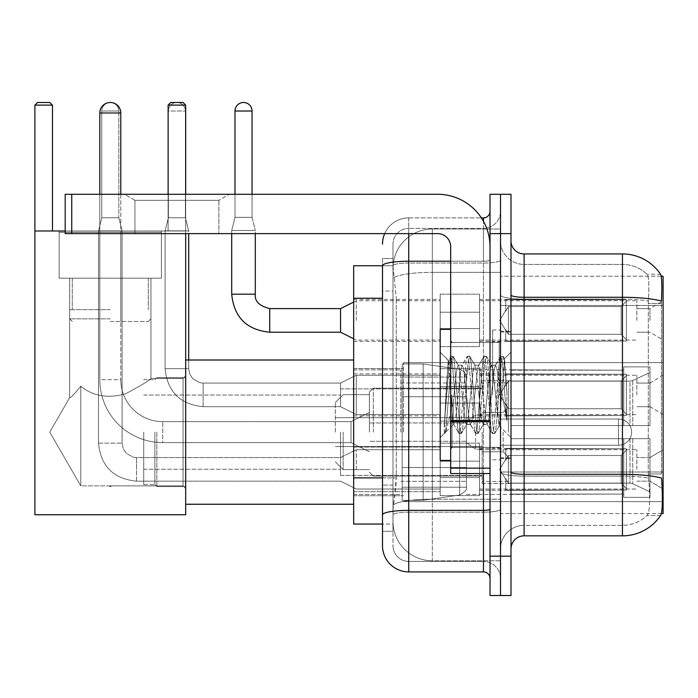 <?xml version="1.0" encoding="UTF-8"?>
<svg xmlns="http://www.w3.org/2000/svg" width="698" height="698" viewBox="0 0 698 698"><rect width="100%" height="100%" fill="white"/><g stroke="black" fill="none" stroke-linecap="round" stroke-linejoin="round"><path stroke-width="0.52" stroke-dasharray="3.49 2.62" d="M663.1 432.132L663.1 362.637L663.1 432.132M403.479 432.132L403.479 362.637L403.479 432.132M663.1 320.417L663.1 300.751L663.1 320.417M649.986 320.417L649.986 308.612L649.986 320.417M663.1 394.894L663.1 375.227L663.1 394.894M649.986 394.894L649.986 383.089L649.986 394.894M663.1 469.37L663.1 449.704L663.1 469.37M649.986 469.37L649.986 457.565L649.986 469.37M440.194 320.417L440.194 294.19L440.194 320.417M353.659 320.417L353.659 299.433L353.659 320.417M450.681 460.453L440.194 460.453L440.194 329.334L440.194 437.637L440.194 329.334L450.681 329.334L450.681 460.453L450.681 329.334M353.659 394.894L353.659 373.91L353.659 394.894M440.194 469.37L440.194 443.143L440.194 469.37M353.659 469.37L353.659 447.052L353.659 469.37M479.535 320.417L479.535 294.19L479.535 320.417M479.535 394.894L479.535 368.666L479.535 394.894M479.535 469.37L479.535 443.143L479.535 469.37M636.873 320.417L636.873 300.751L636.873 320.417M636.873 394.894L636.873 375.227L636.873 394.894M636.873 469.37L636.873 449.704L636.873 469.37M382.504 477.877L396.272 477.877L396.019 484.709L393.149 508.31L396.272 477.877L396.272 298.247L396.272 477.877L353.659 477.877L353.659 524.05L393.079 524.05L392.991 521.423A39.332 39.332 0 0 0 432.324 560.764L500.51 560.764L500.51 499.201L500.51 560.764L432.324 560.764L432.324 499.201L432.324 560.764A39.332 39.332 0 0 1 392.991 521.423L392.991 513.423L393.079 524.05L382.504 524.05L382.504 291.031L382.504 531.257L392.991 531.257L392.991 485.093L392.991 531.257L382.504 531.257M393.149 508.31L392.991 513.423L393.149 508.31M661.242 276.225L500.51 276.225L663.1 276.225L663.1 513.554L500.51 513.554L500.51 276.225L500.51 513.554L661.399 513.554M353.659 432.132L353.659 360.011L353.659 432.132M500.51 229.023L500.51 499.201L500.51 229.023L432.324 229.023L500.51 229.023M393.044 266.278L396.272 298.247L393.044 266.278A39.332 39.332 0 0 1 432.324 229.023A39.332 39.332 0 0 0 393.044 266.278A39.332 39.332 0 0 1 432.324 229.023L432.324 272.368L500.51 272.368L432.324 272.368L432.324 229.023M382.504 519.46L382.504 258.53L392.991 258.53L382.504 258.53L382.504 291.031L392.991 291.031L392.991 485.093L392.991 258.53L392.991 291.031L382.504 291.031L382.504 265.737L393.079 265.737L353.659 265.737L353.659 477.877M510.997 394.894L510.997 331.297L510.997 394.894M500.51 394.894L500.51 329.988L500.51 394.894M492.64 394.894L492.64 329.988L492.64 394.894M524.111 253.941L622.45 253.941L622.45 474.291A45.894 7.966 180 0 1 661.564 478.095L661.905 483.4C662.76 500.832 662.393 511.407 660.823 515.133A45.894 45.894 0 0 1 622.45 535.846L524.111 535.846L524.111 253.941A13.114 13.114 0 0 1 510.997 240.827L510.997 295.001L510.997 240.827M660.561 515.525L646.941 515.525L660.561 515.525M648.974 483.4C650.257 500.859 649.707 511.433 647.343 515.133A35.406 35.406 0 0 1 622.45 525.358L524.111 525.358L524.111 483.4L524.111 525.358L622.45 525.358A35.406 35.406 0 0 0 647.343 515.133C649.707 511.46 650.257 500.885 648.974 483.4L648.241 473.977L648.329 301.056C649.271 285.944 648.896 277.089 647.186 274.497L647.186 274.497A35.406 35.406 0 0 0 622.45 264.429A35.406 35.406 0 0 1 647.186 274.497C648.887 277.054 649.271 285.91 648.329 301.056L648.241 473.977L648.974 483.4M500.51 483.4L500.51 295.001L500.51 483.4M510.997 548.96L510.997 295.001L510.997 548.96A13.114 13.114 0 0 1 524.111 535.846M500.51 240.827L500.51 295.001L500.51 240.827A23.601 23.601 0 0 0 524.111 264.429A23.601 23.601 0 0 1 500.51 240.827A23.601 23.601 0 0 0 524.111 264.429L524.111 476.115A23.601 4.101 0 0 1 500.51 472.014A23.601 4.101 0 0 0 524.111 476.115L524.111 264.429L622.45 264.429L524.111 264.429M500.51 233.612L500.51 194.28L510.997 194.28L510.997 233.612L500.51 233.612L500.51 194.28L490.022 194.28L490.022 233.612L500.51 233.612L500.51 556.175L500.51 233.612M490.022 233.612L490.022 595.507L500.51 595.507L500.51 556.175L500.51 595.507L510.997 595.507L510.997 233.612M660.718 274.497A45.894 45.894 0 0 0 660.561 274.262L646.941 274.262L660.561 274.262A45.894 45.894 0 0 1 660.718 274.497C661.844 277.062 662.097 285.918 661.468 301.056L661.416 303.517L661.468 301.056A45.894 7.966 180 0 0 622.45 297.278L524.111 297.278A13.114 2.277 0 0 1 510.997 295.001M661.416 473.977L661.416 303.517L661.416 473.977L648.241 473.977L661.416 473.977M500.51 548.96A23.601 23.601 0 0 1 524.111 525.358A23.601 23.601 0 0 0 500.51 548.96A23.601 23.601 0 0 1 524.111 525.358M382.504 545.679A26.227 26.227 0 0 0 408.723 571.906L408.723 561.419A15.731 15.731 0 0 1 392.991 545.679L392.991 265.772L392.991 545.679A15.731 15.731 0 0 0 408.723 561.419L483.461 561.419L483.461 519.46L483.461 571.906A6.552 6.552 0 0 1 490.022 578.459L490.022 211.32L490.022 578.459M500.51 519.46L500.51 260.084L500.51 519.46M490.022 394.894L490.022 342.448L490.022 394.894M500.51 211.32L500.51 260.084L500.51 211.32A17.049 17.049 0 0 1 483.461 228.368A17.049 17.049 0 0 0 500.51 211.32A17.049 17.049 0 0 1 483.461 228.368L483.461 561.419L408.723 561.419L408.723 512.175L483.461 512.175A17.049 2.958 0 0 0 500.51 509.208A17.049 2.958 0 0 1 483.461 512.175L483.461 228.368L408.723 228.368L483.461 228.368M384.694 233.612A26.227 26.227 0 0 1 408.723 217.881L483.461 217.881A6.552 6.552 0 0 0 490.022 211.32A6.552 6.552 0 0 1 483.461 217.881L483.461 519.46L483.461 512.175L408.723 512.175L408.723 228.368L408.723 263.041L483.461 263.041A17.049 2.958 0 0 0 500.51 260.084A17.049 2.958 0 0 1 483.461 263.041L408.723 263.041L408.723 519.46L408.723 510.351L483.461 510.351A6.552 1.134 0 0 0 490.022 509.208M408.723 571.906L483.461 571.906M382.504 514.906A26.227 4.554 180 0 1 408.723 510.351L408.723 217.881A26.227 26.227 0 0 0 382.504 244.099A26.227 26.227 0 0 1 408.723 217.881L481.376 217.881M392.991 244.099L392.991 265.772L392.991 244.099A15.731 15.731 0 0 1 408.723 228.368A15.731 15.731 0 0 0 392.991 244.099A15.731 15.731 0 0 1 408.723 228.368M500.51 578.459A17.049 17.049 0 0 0 483.461 561.419A17.049 17.049 0 0 1 500.51 578.459A17.049 17.049 0 0 0 483.461 561.419M451.083 394.894L448.203 360.482L445.804 394.894L444.294 433.31L445.848 431.687L453.307 402.414L453.307 424.524L453.307 402.414L453.962 394.894L453.307 402.414L445.848 431.687L444.294 433.537L444.294 424.942L446.676 394.894L449.451 361.424L450.498 356.538L449.451 361.424L444.294 424.942L448.203 360.482L450.838 356.242L448.203 360.482L440.194 352.15L448.448 360.395L451.083 394.894C451.807 410.206 452.548 419.803 453.307 423.686L453.307 424.524L453.962 424.524L453.307 423.686L453.307 424.524L445.01 432.821L453.307 424.524L453.962 424.524L453.307 423.686C452.548 419.803 451.807 410.206 451.083 394.894M466.447 394.894L463.673 369.233L462.285 365.255L461.849 365.63L460.898 369.233L455.349 420.554L453.962 424.524L455.349 420.554L460.898 369.233L461.849 365.63L467.154 356.538L466.107 361.424L460.558 428.363L459.162 433.537L457.775 428.363L452.225 361.424L450.838 356.242L452.923 356.242L451.536 361.424L445.987 428.363L444.591 433.537L445.848 431.687L444.931 433.249L445.987 428.363L451.536 361.424L453.264 356.538L450.838 356.242L452.225 361.424L457.775 428.363L458.83 433.249L461.247 433.537L459.86 428.363L454.311 361.424L453.264 356.538L458.569 365.63L458.124 365.255L456.736 369.233L453.962 394.894L456.736 369.233L458.124 365.255L462.285 365.255L467.154 356.538L466.107 361.424L460.558 428.363L459.162 433.537L461.247 433.537L459.86 428.363L454.311 361.424L453.264 356.538L458.124 365.255L462.285 365.255L463.673 369.233L469.231 420.554L470.173 424.148L469.231 420.554L466.447 394.894M462.285 394.894L459.511 369.233L458.569 365.63L459.511 369.233L465.06 420.554L466.447 424.524L465.06 420.554L462.285 394.894M483.103 394.894L480.329 369.233L478.941 365.255L478.505 365.63L477.554 369.233L472.005 420.554L470.618 424.524L470.173 424.148L475.478 433.249L474.431 428.363L468.882 361.424L467.154 356.538L469.571 356.242L468.184 361.424L462.634 428.363L461.247 433.537L466.892 424.148L470.618 424.524L475.478 433.249L474.431 428.363L468.882 361.424L467.494 356.242L469.571 356.242L468.184 361.424L462.634 428.363L461.587 433.249L466.447 424.524L470.618 424.524L472.005 420.554L477.554 369.233L478.505 365.63L483.801 356.538L482.754 361.424L477.205 428.363L475.478 433.249L477.903 433.537L476.516 428.363L470.958 361.424L469.571 356.242L475.216 365.63L474.78 365.255L473.392 369.233L467.843 420.554L466.892 424.148L467.843 420.554L473.392 369.233L474.78 365.255L478.941 365.255L483.801 356.538L482.754 361.424L477.205 428.363L475.818 433.537L477.903 433.537L476.516 428.363L470.958 361.424L469.911 356.538L474.78 365.255L478.941 365.255L480.329 369.233L485.878 420.554L486.829 424.148L485.878 420.554L483.103 394.894M478.941 394.894L476.167 369.233L475.216 365.63L476.167 369.233L481.716 420.554L483.103 424.524L481.716 420.554L478.941 394.894M497.883 375.856L497.883 417.282L492.814 369.233L491.427 365.255L490.04 369.233L484.491 420.554L483.103 424.524L487.265 424.524L492.134 433.249L491.087 428.363L485.529 361.424L483.801 356.538L486.227 356.242L484.84 361.424L479.29 428.363L477.903 433.537L483.54 424.148L487.265 424.524L492.134 433.249L491.087 428.363L485.529 361.424L484.142 356.242L486.227 356.242L484.84 361.424L479.29 428.363L478.243 433.249L483.54 424.148L484.491 420.554L490.04 369.233L491.427 365.255L495.597 365.255L494.201 369.233L488.652 420.554L487.265 424.524L488.652 420.554L494.201 369.233L495.152 365.63L500.457 356.538L499.41 361.424L493.861 428.363L492.134 433.249L494.55 433.537L493.163 428.363L487.614 361.424L486.227 356.242L491.872 365.63L495.597 365.255L500.457 356.538L499.41 361.424L493.861 428.363L492.474 433.537L494.55 433.537L493.163 428.363L487.614 361.424L486.567 356.538L491.872 365.63L492.814 369.233L499.07 425.701L504.575 358.877L506.905 392.669L506.905 420.501L502.307 394.894L497.883 375.856L496.985 369.233L495.597 365.255L496.985 369.233L497.883 375.856L497.883 417.282L499.34 425.606L504.349 358.798L506.905 392.669L504.27 361.424L502.883 356.242L501.487 361.424L495.938 428.363L494.55 433.537L495.938 428.363L501.487 361.424L502.883 356.242L504.27 361.424L506.905 392.669L506.905 420.501L502.185 361.424L500.457 356.538L502.883 356.242L500.798 356.242L502.185 361.424L506.905 420.501L502.307 394.894L497.883 375.856M134.941 200.335L124.453 194.28L229.354 194.28L124.453 194.28L229.354 194.28L124.453 194.28L134.941 200.335L134.941 233.612L218.867 233.612L134.941 233.612L218.867 233.612L134.941 233.612L134.941 200.335L218.867 200.335L229.354 194.28L218.867 200.335L134.941 200.335L218.867 200.335L218.867 233.612L218.867 200.335L134.941 200.335M450.681 473.567L490.022 473.567L450.681 473.567L450.681 468.149L450.681 473.567L490.022 473.567L490.022 246.726A52.446 52.446 0 0 0 437.576 194.28L65.193 194.28L71.746 194.28L65.193 194.28L65.193 233.612L65.193 194.28L65.193 233.612L437.576 233.612A13.114 13.114 0 0 1 450.681 246.726L450.681 473.567M450.681 421.679L490.022 421.679L450.681 421.679L490.022 421.679L490.022 246.726A52.446 52.446 0 0 0 437.576 194.28L71.746 194.28L71.746 233.612L437.576 233.612A13.114 13.114 0 0 1 450.681 246.726L450.681 420.545L490.022 420.545L490.022 473.567L490.022 246.726A52.446 52.446 0 0 0 437.576 194.28L71.746 194.28L71.746 233.612L65.193 233.612L437.576 233.612A13.114 13.114 0 0 1 450.681 246.726L450.681 420.545L490.022 420.545L490.022 246.726M450.681 394.894L450.681 448.648L450.681 394.894M156.841 432.132L156.841 486.55L156.841 432.132M185.685 432.132L185.685 360.011L185.685 432.132M154.877 432.132L154.877 484.578L154.877 432.132M143.727 432.132L143.727 484.578L143.727 432.132M340.545 432.132L340.545 475.399L340.545 432.132M482.152 432.132L482.152 483.531L482.152 432.132M510.997 425.571L510.997 432.132L510.997 425.571L629.98 425.571L510.997 425.571L623.768 425.571L623.768 366.895L623.768 425.571L649.986 425.571L649.986 366.895L649.986 425.571L510.997 425.571L510.997 438.684L623.768 438.684L623.768 494.071L623.768 438.684L510.997 438.684L510.997 425.571L510.997 438.684L510.997 425.571L649.986 425.571L649.986 372.435L649.986 425.571L510.997 425.571L623.768 425.571L623.768 366.895L623.768 370.193L510.997 369.844L623.768 370.193L623.768 425.571L623.768 366.895L649.986 366.895L623.768 366.895L623.768 425.571L649.986 425.571L649.986 366.895L649.986 425.571L510.997 425.571L510.997 438.684L649.986 438.684L649.986 497.36L649.986 438.684L623.768 438.684L623.768 497.36L649.986 497.36L623.768 497.36L623.768 438.684L649.986 438.684L649.986 497.36L649.986 491.828L632.746 483.731L629.98 483.112L632.746 483.731L649.986 491.828L649.986 438.684L510.997 438.684L623.768 438.684L623.768 494.071L510.997 494.071L623.768 494.071L623.768 497.36L623.768 438.684L510.997 438.684L510.997 425.571L510.997 438.684L510.997 425.571L649.986 425.571L649.986 372.435L632.746 380.532L649.986 372.435L649.986 425.571L510.997 425.571L623.768 425.571L623.768 366.895L623.768 370.193L510.997 370.193L510.997 381.152L629.98 381.152L510.997 381.152L510.997 369.844L623.768 370.193L623.768 425.571L623.768 366.895L649.986 366.895L623.768 366.895L623.768 425.571L649.986 425.571L649.986 366.895L649.986 425.571L510.997 425.571L510.997 438.684L649.986 438.684L649.986 497.36L649.986 438.684L623.768 438.684L623.768 497.36L649.986 497.36L623.768 497.36L623.768 438.684L649.986 438.684L649.986 497.36L649.986 491.828L632.746 483.731L629.98 483.112L510.997 483.112L629.98 483.112L632.746 483.731L649.986 491.828L649.986 438.684L510.997 438.684L623.768 438.684L623.768 494.071L510.997 494.071L510.997 483.112L510.997 494.411L623.768 494.071L623.768 497.36L623.768 438.684L510.997 438.684L510.997 425.571L510.997 438.684L510.997 425.571L649.986 425.571L649.986 372.435L632.746 380.532L629.98 381.152L632.746 380.532L649.986 372.435L649.986 425.571L510.997 425.571L623.768 425.571L623.768 366.895L623.768 370.193L510.997 370.193L510.997 381.152L629.98 381.152L510.997 381.152L510.997 369.844L623.768 370.193L623.768 425.571L623.768 366.895L649.986 366.895L623.768 366.895L623.768 425.571L649.986 425.571L649.986 366.895L649.986 425.571L510.997 425.571L510.997 438.684L649.986 438.684L649.986 497.36L649.986 438.684L623.768 438.684L623.768 497.36L649.986 497.36L623.768 497.36L623.768 438.684L649.986 438.684L649.986 497.36L649.986 491.828L632.746 483.731L629.98 483.112L510.997 483.112L629.98 483.112L632.746 483.731L649.986 491.828L649.986 438.684L510.997 438.684L623.768 438.684L623.768 494.071L510.997 494.071L510.997 483.112L510.997 494.411L623.768 494.071L623.768 438.684L510.997 438.684L510.997 425.571M466.421 432.132L466.421 369.844L466.421 432.132M400.861 432.132L400.861 369.844L400.861 432.132M373.325 432.132L373.325 388.201L373.325 432.132M369.39 432.132L369.39 392.136L369.39 432.132M508.38 432.132L508.38 382.827L508.38 432.132M343.163 432.132L343.163 469.632L343.163 432.132M335.302 432.132L335.302 402.493L335.302 432.132M503.136 432.132L503.136 451.798L503.136 432.132M99.805 194.28L99.805 379.686L99.805 112.98L99.805 379.686L120.78 379.686A41.959 41.959 0 0 0 162.739 421.644A41.959 41.959 0 0 1 120.78 379.686A41.959 41.959 0 0 0 162.739 421.644L351.033 421.644L369.39 412.466L351.033 421.644L162.739 421.644L351.033 421.644L369.39 412.466L351.033 421.644L351.033 432.132L351.033 421.644L162.739 421.644A41.959 41.959 0 0 1 120.78 379.686L99.805 379.686A62.942 62.942 0 0 0 162.739 442.619A62.942 62.942 0 0 1 99.805 379.686A62.942 62.942 0 0 0 162.739 442.619L351.033 442.619L369.39 451.798L351.033 442.619L162.739 442.619L351.033 442.619L369.39 451.798L351.033 442.619L351.033 421.644L351.033 442.619L351.033 421.644L351.033 442.619L351.033 421.644L351.033 442.619L351.033 432.132L351.033 442.619L162.739 442.619L162.739 421.644L162.739 442.619A62.942 62.942 0 0 1 99.805 379.686L99.805 112.98A10.487 10.487 0 0 1 110.293 102.493A8.524 8.524 0 0 1 118.817 111.017L118.817 217.75L101.768 217.75L118.817 217.75L101.768 217.75L118.817 217.75L101.768 217.75L118.817 217.75L101.768 217.75L118.817 217.75L101.768 217.75L118.817 217.75L101.768 217.75L118.817 217.75L101.768 217.75L118.817 217.75L122.098 230.864L98.497 230.864L122.098 230.864L98.497 230.864L122.098 230.864L98.497 230.864L122.098 230.864L98.497 230.864L122.098 230.864L98.497 230.864L122.098 230.864L98.497 230.864L122.098 230.864L98.497 230.864L122.098 230.864L122.098 443.143L122.098 230.864L122.098 443.143L122.098 230.864L122.098 443.143L122.098 230.864L122.098 443.143L122.098 230.864L118.817 217.75L122.098 230.864L118.817 217.75L122.098 230.864L118.817 217.75L122.098 230.864L118.817 217.75L118.817 111.017L118.817 217.75L118.817 111.017L118.817 217.75L118.817 111.017L118.817 217.75L118.817 111.017L101.768 111.017L101.768 217.75L110.293 217.75L101.768 217.75L98.497 230.864L110.293 230.864L98.497 230.864L98.497 443.143L98.497 230.864L98.497 443.143L98.497 230.864L98.497 443.143L98.497 230.864L98.497 443.143L98.497 230.864L101.768 217.75L98.497 230.864L101.768 217.75L98.497 230.864L101.768 217.75L98.497 230.864L101.768 217.75L101.768 111.017L101.768 217.75L101.768 111.017L101.768 217.75L101.768 111.017L101.768 217.75L101.768 111.017L118.817 111.017A8.524 8.524 0 0 0 110.293 102.493A8.524 8.524 0 0 0 101.768 111.017A8.524 8.524 0 0 1 110.293 102.493A8.524 8.524 0 0 1 118.817 111.017A8.524 8.524 0 0 0 110.293 102.493A8.524 8.524 0 0 0 101.768 111.017A8.524 8.524 0 0 1 110.293 102.493A8.524 8.524 0 0 1 118.817 111.017A8.524 8.524 0 0 0 110.293 102.493A8.524 8.524 0 0 0 101.768 111.017A8.524 8.524 0 0 1 110.293 102.493A8.524 8.524 0 0 1 118.817 111.017A8.524 8.524 0 0 0 110.293 102.493A8.524 8.524 0 0 0 101.768 111.017A8.524 8.524 0 0 1 110.293 102.493A10.487 10.487 0 0 1 120.78 112.98A10.487 10.487 0 0 0 110.293 102.493A10.487 10.487 0 0 0 99.805 112.98A10.487 10.487 0 0 1 110.293 102.493A10.487 10.487 0 0 1 120.78 112.98L99.805 112.98L120.78 112.98L99.805 112.98L120.78 112.98L120.78 379.686L120.78 194.28M475.6 432.132L475.6 449.18L475.6 432.132M631.629 432.132A13.114 13.114 0 0 1 618.515 445.245L618.515 419.018L618.515 445.245L618.515 419.018L618.515 445.245L618.515 419.018L618.515 445.245L618.515 419.018L618.515 445.245L500.51 445.245L500.51 432.132L500.51 451.798L500.51 412.466L500.51 451.798L500.51 412.466L500.51 451.798L500.51 412.466L500.51 445.245L618.515 445.245A13.114 13.114 0 0 0 631.629 432.132A13.114 13.114 0 0 0 618.515 419.018L500.51 419.018L500.51 451.798L500.51 412.466L500.51 432.132L500.51 419.018L618.515 419.018A13.114 13.114 0 0 1 631.629 432.132A13.114 13.114 0 0 1 618.515 445.245A13.114 13.114 0 0 0 631.629 432.132A13.114 13.114 0 0 0 618.515 419.018A13.114 13.114 0 0 1 631.629 432.132M402.17 396.726L402.17 500.318L402.17 467.529L466.421 467.529L466.421 487.204L466.421 377.06L466.421 396.734L402.17 396.726L402.17 487.204L402.17 467.529L466.421 467.529L466.421 487.204L466.421 377.06L466.421 396.734L402.17 396.726L402.17 500.318L402.17 467.529L466.421 467.529L466.421 487.204L466.421 377.06L466.421 396.734L402.17 396.726L402.17 487.204L402.17 467.529L423.145 467.529L423.145 363.946L423.145 396.726L402.17 396.726L402.17 363.946L402.17 500.318L402.17 467.529L466.421 467.529L466.421 487.204L466.421 377.06L466.421 396.734L402.17 396.726L402.17 487.204L402.17 467.529L466.421 467.529L466.421 487.213L402.17 487.204L402.17 467.529L466.421 467.529L466.421 487.213L402.17 487.204L402.17 363.946L402.17 500.318L402.17 467.529L423.145 467.529L423.145 363.946L423.145 396.726L402.17 396.726L466.421 396.726L423.145 396.726L423.145 363.946L423.145 396.726L459.685 396.726L459.685 369.259L459.685 494.995L459.685 467.529L466.421 467.529L466.421 487.213L402.17 487.204L466.421 487.204C467.59 489.089 465.339 491.68 459.685 494.995L459.685 467.529L466.421 467.529L466.421 487.213C467.59 489.089 465.339 491.68 459.685 494.995L459.685 467.529L423.145 467.529L423.145 500.318L423.145 363.946L423.145 500.318L423.145 467.529L459.685 467.529L459.685 494.995L423.145 500.318L402.17 500.318L423.145 500.318L459.685 494.995C465.339 491.68 467.59 489.089 466.421 487.213C467.59 489.089 465.339 491.68 459.685 494.995L423.145 500.318L402.17 500.318L423.145 500.318L459.685 494.995L459.685 369.259L459.685 494.995L459.685 369.259L464.502 371.903L466.421 377.051L402.17 377.06L466.421 377.06L402.17 377.06L466.421 377.06L466.421 396.726L402.17 396.726M161.43 278.197L161.43 230.994L59.156 230.994L161.43 230.994L59.156 230.994L161.43 230.994L59.156 230.994L161.43 230.994L59.156 230.994L161.43 230.994L161.43 278.197L59.156 278.197L59.156 230.994L59.156 278.197L161.43 278.197L59.156 278.197L161.43 278.197L59.156 278.197L161.43 278.197L59.156 278.197L161.43 278.197L161.43 230.994L161.43 278.197L59.156 278.197L59.156 230.994L59.156 278.197L161.43 278.197L59.156 278.197L161.43 278.197L59.156 278.197L161.43 278.197L59.156 278.197L161.43 278.197L161.43 232.303L59.156 232.303L161.43 232.303L59.156 232.303L161.43 232.303L59.156 232.303L161.43 232.303L59.156 232.303L161.43 232.303L161.43 278.197M183.068 485.887L185.685 488.513L185.685 375.751L185.685 488.513L185.685 375.751L185.685 488.513L185.685 375.751L185.685 488.513L185.685 375.751L185.685 488.513L183.068 485.887L183.068 378.368L185.685 375.751L183.068 378.368L183.068 485.887L183.068 378.368L183.068 485.887L185.685 488.513L183.068 485.887L183.068 378.368L185.685 375.751L183.068 378.368L183.068 485.887L183.068 378.368L183.068 485.887L108.923 485.887L183.068 485.887M69.643 278.197L69.643 397.677C70.446 398.165 74.163 394.344 80.793 386.212C74.18 394.326 70.463 398.148 69.643 397.677C70.446 398.165 74.163 394.344 80.793 386.212C92.956 396.194 107.876 398.715 125.544 393.785C141.197 385.479 149.669 380.34 150.942 378.368L183.068 378.368L150.942 378.368C149.66 380.34 141.214 385.471 125.596 393.759C107.954 398.741 93.017 396.228 80.793 386.212L80.793 485.887L111.663 485.887L108.923 485.887L110.293 486.715L111.663 485.887L110.293 486.715L108.923 485.887L80.793 485.887L80.793 386.212C74.18 394.326 70.463 398.148 69.643 397.677C70.446 398.165 74.163 394.344 80.793 386.212C92.956 396.194 107.876 398.715 125.544 393.785C141.197 385.479 149.669 380.34 150.942 378.368C149.66 380.34 141.214 385.471 125.596 393.759C107.954 398.741 93.017 396.228 80.793 386.212L80.793 485.887L80.793 386.212C74.18 394.326 70.463 398.148 69.643 397.677C70.446 398.165 74.163 394.344 80.793 386.212C92.956 396.194 107.876 398.715 125.544 393.785C141.197 385.479 149.669 380.34 150.942 378.368L183.068 378.368L150.942 378.368C149.66 380.34 141.214 385.471 125.596 393.759C107.954 398.741 93.017 396.228 80.793 386.212L80.793 485.887L108.923 485.887L110.293 486.715L111.663 485.887L110.293 486.715L108.923 485.887L80.793 485.887L80.793 386.212C74.18 394.326 70.463 398.148 69.643 397.677L49.75 432.132L80.793 485.887L80.793 386.212C92.956 396.194 107.876 398.715 125.544 393.785C141.197 385.479 149.669 380.34 150.942 378.368C149.66 380.34 141.214 385.471 125.596 393.759C107.954 398.741 93.017 396.228 80.793 386.212L80.793 485.887L49.75 432.132L69.643 397.677L69.643 278.197L150.942 278.197L150.942 378.368L150.942 278.197L69.643 278.197L150.942 278.197L69.643 278.197L69.643 397.677L49.75 432.132L80.793 485.887L49.75 432.132L69.643 397.677L69.643 278.197L150.942 278.197L150.942 378.368L150.942 278.197L69.643 278.197M34.9 230.994L34.9 514.74L34.9 230.994L52.472 230.994L52.472 105.119L34.9 105.119L37.526 102.493L34.9 105.119L52.472 105.119L52.472 230.994L52.472 105.119L49.846 102.493L52.472 105.119L34.9 105.119L34.9 230.994L185.685 230.994L34.9 230.994L52.472 230.994L52.472 105.119L52.472 230.994L34.9 230.994L34.9 105.119L37.526 102.493L49.846 102.493L52.472 105.119L49.846 102.493L52.472 105.119L34.9 105.119L52.472 105.119L52.472 230.994L34.9 230.994L34.9 514.74L185.685 514.74L185.685 230.994L185.685 514.74L34.9 514.74L34.9 230.994L185.685 230.994L185.685 105.119L185.685 230.994L168.122 230.994L168.122 105.119L185.685 105.119L183.068 102.493L185.685 105.119L168.122 105.119L168.122 230.994L185.685 230.994L34.9 230.994L34.9 514.74L185.685 514.74L185.685 230.994L185.685 514.74L34.9 514.74L34.9 230.994L185.685 230.994L185.685 105.119L185.685 230.994L168.122 230.994L168.122 105.119L170.74 102.493L168.122 105.119L185.685 105.119L183.068 102.493L170.74 102.493L168.122 105.119L168.122 230.994L185.685 230.994L34.9 230.994L34.9 514.74L185.685 514.74L185.685 230.994L185.685 514.74L34.9 514.74L185.685 514.74L185.685 105.119L168.122 105.119L170.74 102.493L168.122 105.119L185.685 105.119L185.685 230.994L168.122 230.994L168.122 105.119L168.122 230.994L185.685 230.994L34.9 230.994L52.472 230.994L34.9 230.994L34.9 105.119L37.526 102.493L49.846 102.493L52.472 105.119L49.846 102.493L37.526 102.493L34.9 105.119L52.472 105.119L52.472 230.994M183.068 102.493L170.74 102.493L183.068 102.493L185.685 105.119L183.068 102.493L170.74 102.493L183.068 102.493L185.685 105.119L168.122 105.119L170.74 102.493L183.068 102.493L170.74 102.493L168.122 105.119L185.685 105.119L183.068 102.493M110.293 321.464L148.316 321.464L110.293 321.464M110.293 318.846L69.643 318.846L110.293 318.846M110.293 309.668L69.643 309.668L110.293 309.668M629.98 381.152L632.746 380.532L629.98 381.152L510.997 381.152L629.98 381.152L632.746 380.532L649.986 372.435L632.746 380.532L629.98 381.152L510.997 381.152L510.997 370.193L510.997 381.152L629.98 381.152L632.746 380.532L649.986 372.435L649.986 425.571L649.986 366.895L623.768 366.895L623.768 370.193L623.768 366.895L649.986 366.895L649.986 372.435L632.746 380.532L629.98 381.152L629.98 425.571L649.986 425.571L629.98 425.571L629.98 381.152M34.9 105.119L37.526 102.493L49.846 102.493L37.526 102.493L49.846 102.493L37.526 102.493L34.9 105.119L52.472 105.119M510.997 483.112L629.98 483.112L510.997 483.112L510.997 494.071L510.997 483.112L629.98 483.112L632.746 483.731L629.98 483.112L510.997 483.112L510.997 494.411L623.768 494.071L510.997 494.071L510.997 483.112M510.997 381.152L510.997 369.844L623.768 370.193L510.997 370.193L510.997 381.152M623.768 438.684L623.768 497.36L649.986 497.36L649.986 438.684L649.986 497.36L623.768 497.36L623.768 438.684L649.986 438.684L623.768 438.684M623.768 494.071L623.768 497.36L623.768 494.071M649.986 438.684L649.986 497.36L649.986 491.828L632.746 483.731L649.986 491.828L649.986 438.684L632.746 438.684L649.986 438.684M629.98 438.684L510.997 438.684L510.997 432.132L510.997 438.684L629.98 438.684L629.98 483.112L629.98 438.684M466.421 396.726L459.685 396.726L459.685 369.259L423.145 363.946L402.17 363.946L423.145 363.946L459.685 369.259L464.502 371.903L466.421 377.051L466.421 396.726L466.421 377.051L464.502 371.903L459.685 369.259L423.145 363.946L402.17 363.946L423.145 363.946L459.685 369.259L464.502 371.903L466.421 377.051L466.421 396.726M65.193 230.994L185.685 230.994L185.685 105.119M185.685 233.612L185.685 194.28M168.122 194.28L168.122 105.119M110.293 278.197L148.316 278.197L110.293 278.197M626.385 469.37L626.385 489.979L505.753 489.979L626.385 489.979L626.385 488.635L621.141 483.243L621.141 469.37L621.141 483.243L626.385 488.635L626.385 489.979L505.753 490.345L505.753 478.627L508.38 483.243L621.141 483.243L508.38 483.243L508.38 455.489L505.753 460.113L508.38 455.489L621.141 455.489L508.38 455.489L505.753 460.113L505.753 448.762L626.385 448.762L626.385 489.979L626.385 450.097L621.141 455.489L626.385 450.097L626.385 488.635L621.141 483.243L621.141 455.489L621.141 483.243L626.385 488.635L626.385 489.979L505.753 489.979L626.385 489.979L626.385 450.097L621.141 455.489L508.38 455.489L621.141 455.489L626.385 450.097L626.385 489.979L505.753 490.345L505.753 478.627L505.753 489.979L626.385 489.979L626.385 488.635L621.141 483.243L508.38 483.243L505.753 478.627L508.38 483.243L508.38 455.489L505.753 460.113L508.38 455.489L621.141 455.489L621.141 469.37L621.141 455.489L508.38 455.489L505.753 460.113L505.753 448.386L505.753 460.113L508.38 455.489L621.141 455.489L626.385 450.097L621.141 455.489L621.141 483.243L621.141 455.489L508.38 455.489L505.753 460.113L505.753 448.762L626.385 448.762L626.385 489.979L505.753 490.345L505.753 478.627L505.753 489.979L626.385 489.979L626.385 488.635L626.385 489.979L505.753 490.345L505.753 478.627L508.38 483.243L621.141 483.243L626.385 488.635L626.385 450.097L621.141 455.489L626.385 450.097L626.385 488.635L621.141 483.243L508.38 483.243L508.38 455.489L621.141 455.489L621.141 483.243L621.141 455.489L508.38 455.489L505.753 460.113L508.38 455.489L621.141 455.489L626.385 450.097L621.141 455.489L621.141 483.243L626.385 488.635L626.385 489.979L626.385 450.097L626.385 489.979L505.753 489.979L626.385 489.979L626.385 488.635L621.141 483.243L508.38 483.243L505.753 478.627L505.753 490.345L505.753 478.627L508.38 483.243L508.38 455.489L505.753 460.113L505.753 448.386L505.753 460.113L508.38 455.489L621.141 455.489L508.38 455.489L505.753 460.113L505.753 448.762L626.385 448.762L626.385 489.979L505.753 489.979L626.385 489.979L626.385 450.097L621.141 455.489L626.385 450.097L626.385 489.979L626.385 469.37L626.385 488.635L621.141 483.243L621.141 455.489L621.141 483.243L626.385 488.635L626.385 489.979L626.385 450.097L621.141 455.489L508.38 455.489L621.141 455.489L626.385 450.097L626.385 489.979L626.385 469.37L626.385 488.635L621.141 483.243L508.38 483.243L621.141 483.243L621.141 455.489L621.141 483.243L626.385 488.635L626.385 489.979L626.385 469.37L626.385 489.979L505.753 490.345L505.753 478.627L505.753 490.345L505.753 478.627L508.38 483.243L508.38 455.489L508.38 469.37L508.38 455.489L508.38 469.37L508.38 455.489L508.38 469.37L508.38 455.489L505.753 460.113L505.753 448.386L505.753 460.113L508.38 455.489L508.38 469.37L508.38 455.489L508.38 469.37L508.38 455.489L505.753 460.113L505.753 448.762L626.385 448.762L505.753 448.386L505.753 460.113L505.753 448.762L626.385 448.762L626.385 450.097L621.141 455.489L508.38 455.489L508.38 483.243L505.753 478.627L505.753 489.979L626.385 489.979L626.385 450.097L626.385 489.979L626.385 488.635L621.141 483.243L508.38 483.243L621.141 483.243L621.141 455.489L626.385 450.097L626.385 448.762L626.385 488.635L626.385 448.762L626.385 469.37L626.385 448.762L505.753 448.386L505.753 460.113L505.753 448.762L626.385 448.762L626.385 469.37L626.385 448.762L505.753 448.762L626.385 448.762L626.385 469.37L626.385 448.762L505.753 448.762L505.753 460.113L505.753 448.762L626.385 448.762L626.385 469.37L626.385 448.762L505.753 448.762L626.385 448.762L626.385 469.37L626.385 448.762L626.385 469.37L626.385 448.762L505.753 448.762L626.385 448.762L626.385 469.37M356.277 469.37L356.277 449.704L356.277 469.37M340.545 469.37L340.545 457.565L340.545 469.37M479.535 477.554L479.535 443.143L479.535 495.597L479.535 477.554L440.194 477.554L479.535 477.554L479.535 461.177L440.194 461.177L440.194 443.143L440.194 461.177L479.535 461.177L479.535 495.597L479.535 477.554L440.194 477.554L440.194 495.597L440.194 477.554L479.535 477.554L479.535 461.177L440.194 461.177L440.194 495.597L440.194 477.554L479.535 477.554L479.535 495.597L479.535 477.554L440.194 477.554L440.194 495.597L440.194 477.554L479.535 477.554L479.535 443.143L479.535 495.597L479.535 477.554L440.194 477.554L440.194 495.597L440.194 477.554L479.535 477.554L479.535 461.177L440.194 461.177L440.194 495.597L440.194 477.554L479.535 477.554L479.535 495.597L479.535 477.554L440.194 477.554L440.194 495.597L440.194 477.554L479.535 477.554L479.535 443.143L479.535 495.597L479.535 477.554L440.194 477.554L440.194 495.597L440.194 477.554L479.535 477.554L479.535 461.177L440.194 461.177L440.194 443.143L440.194 461.177L479.535 461.177L479.535 495.597L479.535 477.554L440.194 477.554L440.194 495.597L440.194 443.143L440.194 461.177L479.535 461.177L440.194 461.177L440.194 477.554L440.194 443.143L440.194 461.177L479.535 461.177L479.535 443.143L479.535 477.554L479.535 461.177L440.194 461.177L440.194 443.143L440.194 461.177L479.535 461.177L479.535 443.143L479.535 495.597L479.535 477.554L440.194 477.554L440.194 443.143L440.194 461.177L479.535 461.177L440.194 461.177L440.194 477.554L440.194 443.143L440.194 461.177L479.535 461.177L479.535 443.143L479.535 477.554M508.38 483.243L508.38 469.37L508.38 483.243L505.753 478.627L508.38 483.243L621.141 483.243L626.385 488.635L621.141 483.243L508.38 483.243L508.38 469.37L508.38 483.243L505.753 478.627L505.753 490.345L505.753 478.627L508.38 483.243L621.141 483.243L621.141 469.37L621.141 483.243L508.38 483.243L508.38 469.37L508.38 483.243L505.753 478.627L505.753 489.979L505.753 478.627L508.38 483.243L621.141 483.243L508.38 483.243L508.38 469.37L508.38 483.243L505.753 478.627L508.38 483.243L508.38 469.37L508.38 483.243M440.194 461.177L440.194 443.143L440.194 461.177L479.535 461.177L440.194 461.177L440.194 477.554L440.194 461.177M621.141 469.37L621.141 455.489L621.141 469.37M440.194 414.56L356.277 414.56L440.194 414.56L356.277 414.56L440.194 414.56L356.277 414.56L440.194 414.56L440.194 375.227L440.194 414.56L440.194 375.227L440.194 414.56L440.194 375.227L440.194 414.56L440.194 375.227L440.194 414.56L440.194 375.227L440.194 414.56L440.194 375.227L440.194 414.56L440.194 394.894L440.194 414.56L356.277 414.56L340.545 406.69L203.127 406.69C180.058 404.412 167.38 391.735 165.103 368.666C167.38 391.735 180.058 404.412 203.127 406.69L340.545 406.69L356.277 414.56L340.545 406.69L203.127 406.69C180.058 404.412 167.38 391.735 165.103 368.666C167.38 391.735 180.058 404.412 203.127 406.69L340.545 406.69L356.277 414.56L340.545 406.69L203.127 406.69C180.058 404.412 167.38 391.735 165.103 368.666C167.38 391.735 180.058 404.412 203.127 406.69L340.545 406.69L356.277 414.56L356.277 375.227L356.277 414.56L356.277 375.227L356.277 414.56L356.277 375.227L356.277 414.56L356.277 375.227L356.277 414.56L356.277 375.227L356.277 414.56L356.277 375.227L356.277 414.56L356.277 394.894L356.277 414.56L340.545 406.69L340.545 383.089L340.545 406.69L340.545 383.089L340.545 406.69L340.545 383.089L340.545 406.69L340.545 383.089L340.545 406.69L340.545 383.089L340.545 406.69L340.545 383.089L340.545 406.69L340.545 394.894L340.545 406.69L203.127 406.69L203.127 383.089L203.127 406.69C180.058 404.412 167.38 391.735 165.103 368.666L165.103 230.864L165.103 368.666L165.103 230.864L165.103 368.666L165.103 230.864L165.103 368.666L188.704 368.666L165.103 368.666L188.704 368.666L165.103 368.666L188.704 368.666L165.103 368.666L188.704 368.666L165.103 368.666L188.704 368.666L165.103 368.666L188.704 368.666L165.103 368.666L188.704 368.666L165.103 368.666L165.103 230.864L168.384 217.75L176.908 217.75L168.384 217.75L168.384 111.017L168.384 217.75L168.384 111.017L168.384 217.75L168.384 111.017L168.384 217.75L168.384 111.017L185.424 111.017L168.384 111.017A8.524 8.524 0 0 1 176.908 102.493A8.524 8.524 0 0 1 185.424 111.017A8.524 8.524 0 0 0 176.908 102.493A8.524 8.524 0 0 0 168.384 111.017A8.524 8.524 0 0 1 176.908 102.493A8.524 8.524 0 0 1 185.424 111.017A8.524 8.524 0 0 0 176.908 102.493A8.524 8.524 0 0 0 168.384 111.017A8.524 8.524 0 0 1 176.908 102.493A8.524 8.524 0 0 1 185.424 111.017A8.524 8.524 0 0 0 176.908 102.493A8.524 8.524 0 0 0 168.384 111.017A8.524 8.524 0 0 1 176.908 102.493A8.524 8.524 0 0 1 185.424 111.017L185.424 217.75L168.384 217.75L185.424 217.75L168.384 217.75L185.424 217.75L168.384 217.75L185.424 217.75L168.384 217.75L185.424 217.75L168.384 217.75L185.424 217.75L168.384 217.75L185.424 217.75L188.704 230.864L165.103 230.864L188.704 230.864L165.103 230.864L188.704 230.864L165.103 230.864L188.704 230.864L165.103 230.864L188.704 230.864L165.103 230.864L188.704 230.864L165.103 230.864L188.704 230.864L188.704 368.666L188.704 233.612M626.385 394.894L626.385 415.502L505.753 415.502L626.385 415.502L626.385 414.158L621.141 408.766L621.141 394.894L621.141 408.766L626.385 414.158L626.385 415.502L505.753 415.868L505.753 404.151L508.38 408.766L621.141 408.766L508.38 408.766L508.38 381.012L505.753 385.636L508.38 381.012L621.141 381.012L508.38 381.012L505.753 385.636L505.753 374.285L626.385 374.285L626.385 415.502L626.385 375.62L621.141 381.012L626.385 375.62L626.385 414.158L621.141 408.766L621.141 381.012L621.141 408.766L626.385 414.158L626.385 415.502L505.753 415.502L626.385 415.502L626.385 375.62L621.141 381.012L508.38 381.012L621.141 381.012L626.385 375.62L626.385 415.502L505.753 415.868L505.753 404.151L505.753 415.502L626.385 415.502L626.385 414.158L621.141 408.766L508.38 408.766L505.753 404.151L508.38 408.766L508.38 381.012L505.753 385.636L508.38 381.012L621.141 381.012L621.141 394.894L621.141 381.012L508.38 381.012L505.753 385.636L505.753 373.91L505.753 385.636L508.38 381.012L621.141 381.012L626.385 375.62L621.141 381.012L621.141 408.766L621.141 381.012L508.38 381.012L505.753 385.636L505.753 374.285L626.385 374.285L626.385 415.502L505.753 415.868L505.753 404.151L505.753 415.502L626.385 415.502L626.385 414.158L626.385 415.502L505.753 415.868L505.753 404.151L508.38 408.766L621.141 408.766L626.385 414.158L626.385 375.62L621.141 381.012L626.385 375.62L626.385 414.158L621.141 408.766L508.38 408.766L508.38 381.012L621.141 381.012L621.141 408.766L621.141 381.012L508.38 381.012L505.753 385.636L508.38 381.012L621.141 381.012L626.385 375.62L621.141 381.012L621.141 408.766L626.385 414.158L626.385 415.502L626.385 375.62L626.385 415.502L505.753 415.502L626.385 415.502L626.385 414.158L621.141 408.766L508.38 408.766L505.753 404.151L505.753 415.868L505.753 404.151L508.38 408.766L508.38 381.012L505.753 385.636L505.753 373.91L505.753 385.636L508.38 381.012L621.141 381.012L508.38 381.012L508.38 394.894L508.38 381.012L508.38 394.894L508.38 381.012L508.38 394.894L508.38 381.012L508.38 394.894L508.38 381.012L505.753 385.636L505.753 374.285L626.385 374.285L626.385 415.502L626.385 375.62L621.141 381.012L626.385 375.62L626.385 415.502L626.385 394.894L626.385 414.158L621.141 408.766L621.141 381.012L621.141 408.766L626.385 414.158L626.385 415.502L626.385 394.894L626.385 415.502L505.753 415.868L505.753 404.151L505.753 415.502L626.385 415.502L626.385 375.62L621.141 381.012L508.38 381.012L508.38 394.894L508.38 381.012L505.753 385.636L505.753 373.91L505.753 385.636L505.753 374.285L626.385 374.285L505.753 374.285L505.753 385.636L505.753 374.285L626.385 374.285L626.385 415.502L626.385 414.158L621.141 408.766L508.38 408.766L621.141 408.766L621.141 381.012L626.385 375.62L626.385 374.285L626.385 414.158L626.385 374.285L626.385 394.894L626.385 374.285L505.753 373.91L626.385 374.285L626.385 394.894L626.385 374.285L505.753 374.285L505.753 385.636L505.753 374.285L626.385 374.285L626.385 394.894L626.385 374.285L505.753 374.285L626.385 374.285L626.385 394.894L626.385 374.285L626.385 394.894L626.385 374.285L505.753 374.285L626.385 374.285L626.385 394.894M479.535 403.078L479.535 368.666L479.535 421.112L479.535 403.078L440.194 403.078L479.535 403.078L479.535 386.701L440.194 386.701L440.194 368.666L440.194 386.701L479.535 386.701L479.535 421.112L479.535 403.078L440.194 403.078L440.194 421.112L440.194 403.078L479.535 403.078L479.535 386.701L440.194 386.701L440.194 421.112L440.194 403.078L479.535 403.078L479.535 421.112L479.535 403.078L440.194 403.078L440.194 421.112L440.194 403.078L479.535 403.078L479.535 368.666L479.535 421.112L479.535 403.078L440.194 403.078L440.194 421.112L440.194 403.078L479.535 403.078L479.535 386.701L440.194 386.701L440.194 421.112L440.194 403.078L479.535 403.078L479.535 421.112L479.535 403.078L440.194 403.078L440.194 421.112L440.194 403.078L479.535 403.078L479.535 368.666L479.535 421.112L479.535 403.078L440.194 403.078L440.194 421.112L440.194 368.666L440.194 386.701L479.535 386.701L440.194 386.701L440.194 403.078L440.194 368.666L440.194 386.701L479.535 386.701L479.535 368.666L479.535 403.078L479.535 386.701L440.194 386.701L440.194 368.666L440.194 386.701L479.535 386.701L479.535 368.666L479.535 421.112L479.535 403.078L440.194 403.078L440.194 368.666L440.194 386.701L479.535 386.701L440.194 386.701L440.194 403.078L440.194 368.666L440.194 386.701L479.535 386.701L479.535 368.666L479.535 403.078M185.424 111.017L185.424 217.75L188.704 230.864L185.424 217.75L188.704 230.864L185.424 217.75L188.704 230.864L185.424 217.75L185.424 111.017M508.38 408.766L508.38 394.894L508.38 408.766L505.753 404.151L508.38 408.766L621.141 408.766L626.385 414.158L621.141 408.766L508.38 408.766L508.38 394.894L508.38 408.766L505.753 404.151L505.753 415.868L505.753 404.151L508.38 408.766L621.141 408.766L621.141 394.894L621.141 408.766L508.38 408.766L508.38 394.894L508.38 408.766L505.753 404.151L505.753 415.502L505.753 404.151L508.38 408.766L621.141 408.766L508.38 408.766L508.38 394.894L508.38 408.766L505.753 404.151L508.38 408.766L508.38 394.894L508.38 408.766M440.194 386.701L440.194 368.666L440.194 386.701L479.535 386.701L440.194 386.701L440.194 403.078L440.194 386.701M440.194 375.227L356.277 375.227L440.194 375.227L356.277 375.227L440.194 375.227L356.277 375.227L440.194 375.227L440.194 394.894L440.194 375.227L356.277 375.227L340.545 383.089L203.127 383.089L199.75 382.687L192.927 378.866L189.847 374.294L188.704 368.666L189.847 374.294L192.927 378.866L199.75 382.687L203.127 383.089L340.545 383.089L356.277 375.227L340.545 383.089L203.127 383.089L199.75 382.687L192.927 378.866L189.847 374.294L188.704 368.666L189.847 374.294L192.927 378.866L199.75 382.687L203.127 383.089L340.545 383.089L356.277 375.227L340.545 383.089L203.127 383.089L199.75 382.687L192.927 378.866L189.847 374.294L188.704 368.666L189.847 374.294L192.927 378.866L199.75 382.687L203.127 383.089L340.545 383.089L356.277 375.227L356.277 394.894L356.277 375.227L340.545 383.089L340.545 394.894L340.545 383.089L203.127 383.089L203.127 394.894L203.127 383.089L199.75 382.687L192.927 378.866L189.847 374.294L188.704 368.666L188.704 360.011M165.103 230.864L176.908 230.864L165.103 230.864L168.384 217.75L165.103 230.864M621.141 394.894L621.141 381.012L621.141 394.894M252.039 194.28L252.039 111.017L252.039 217.357L252.039 111.017L252.039 217.357L252.039 111.017L252.039 217.357L252.039 111.017L252.039 217.357L252.039 111.017L252.039 217.357L252.039 111.017L252.039 217.357L252.039 111.017L252.039 217.357L252.039 111.017L234.99 111.017L252.039 111.017A8.524 8.524 0 0 0 243.515 102.493A8.524 8.524 0 0 0 234.99 111.017A8.524 8.524 0 0 1 243.515 102.493A8.524 8.524 0 0 1 252.039 111.017A8.524 8.524 0 0 0 243.515 102.493A8.524 8.524 0 0 0 234.99 111.017A8.524 8.524 0 0 1 243.515 102.493A8.524 8.524 0 0 1 252.039 111.017A8.524 8.524 0 0 0 243.515 102.493A8.524 8.524 0 0 0 234.99 111.017A8.524 8.524 0 0 1 243.515 102.493A8.524 8.524 0 0 1 252.039 111.017A8.524 8.524 0 0 0 243.515 102.493A8.524 8.524 0 0 0 234.99 111.017A8.524 8.524 0 0 1 243.515 102.493A8.524 8.524 0 0 1 252.039 111.017A8.524 8.524 0 0 0 243.515 102.493A8.524 8.524 0 0 0 234.99 111.017A8.524 8.524 0 0 1 243.515 102.493A8.524 8.524 0 0 1 252.039 111.017A8.524 8.524 0 0 0 243.515 102.493A8.524 8.524 0 0 0 234.99 111.017A8.524 8.524 0 0 1 243.515 102.493A8.524 8.524 0 0 1 252.039 111.017A8.524 8.524 0 0 0 243.515 102.493A8.524 8.524 0 0 0 234.99 111.017A8.524 8.524 0 0 1 243.515 102.493A8.524 8.524 0 0 1 252.039 111.017A8.524 8.524 0 0 0 243.515 102.493A8.524 8.524 0 0 0 234.99 111.017A8.524 8.524 0 0 1 243.515 102.493A8.524 8.524 0 0 1 252.039 111.017L252.039 217.357L234.99 217.357L252.039 217.357L234.99 217.357L252.039 217.357L234.99 217.357L252.039 217.357L234.99 217.357L252.039 217.357L234.99 217.357L252.039 217.357L234.99 217.357L252.039 217.357L234.99 217.357L252.039 217.357L234.99 217.357L252.039 217.357L234.99 217.357L252.039 217.357L234.99 217.357L252.039 217.357L234.99 217.357L252.039 217.357L234.99 217.357L252.039 217.357L234.99 217.357L252.039 217.357L234.99 217.357L252.039 217.357L234.99 217.357L252.039 217.357L234.99 217.357L252.039 217.357L255.311 230.471L231.71 230.471L255.311 230.471L231.71 230.471L255.311 230.471L231.71 230.471L255.311 230.471L231.71 230.471L255.311 230.471L231.71 230.471L255.311 230.471L231.71 230.471L255.311 230.471L231.71 230.471L255.311 230.471L231.71 230.471L255.311 230.471L231.71 230.471L255.311 230.471L231.71 230.471L255.311 230.471L231.71 230.471L255.311 230.471L231.71 230.471L255.311 230.471L231.71 230.471L255.311 230.471L231.71 230.471L255.311 230.471L231.71 230.471L255.311 230.471L231.71 230.471L255.311 230.471L255.311 294.19L255.311 233.612M626.385 320.417L626.385 341.025L505.753 341.025L626.385 341.025L626.385 339.682L621.141 334.29L621.141 320.417L621.141 334.29L626.385 339.682L626.385 341.025L505.753 341.392L505.753 329.674L508.38 334.29L621.141 334.29L508.38 334.29L508.38 306.535L505.753 311.16L508.38 306.535L621.141 306.535L508.38 306.535L505.753 311.16L505.753 299.808L626.385 299.808L626.385 341.025L626.385 301.143L621.141 306.535L626.385 301.143L626.385 339.682L621.141 334.29L621.141 306.535L621.141 334.29L626.385 339.682L626.385 341.025L505.753 341.025L626.385 341.025L626.385 301.143L621.141 306.535L508.38 306.535L621.141 306.535L626.385 301.143L626.385 341.025L505.753 341.392L505.753 329.674L505.753 341.025L626.385 341.025L626.385 339.682L621.141 334.29L508.38 334.29L505.753 329.674L508.38 334.29L508.38 306.535L505.753 311.16L508.38 306.535L621.141 306.535L621.141 320.417L621.141 306.535L508.38 306.535L505.753 311.16L505.753 299.433L505.753 311.16L508.38 306.535L621.141 306.535L626.385 301.143L621.141 306.535L621.141 334.29L621.141 306.535L508.38 306.535L505.753 311.16L505.753 299.808L626.385 299.808L626.385 341.025L505.753 341.392L505.753 329.674L505.753 341.025L626.385 341.025L626.385 339.682L626.385 341.025L505.753 341.392L505.753 329.674L508.38 334.29L621.141 334.29L626.385 339.682L626.385 301.143L621.141 306.535L626.385 301.143L626.385 339.682L621.141 334.29L508.38 334.29L508.38 306.535L621.141 306.535L621.141 334.29L621.141 306.535L508.38 306.535L505.753 311.16L508.38 306.535L621.141 306.535L626.385 301.143L621.141 306.535L621.141 334.29L626.385 339.682L626.385 341.025L626.385 301.143L626.385 341.025L505.753 341.025L626.385 341.025L626.385 339.682L621.141 334.29L508.38 334.29L505.753 329.674L505.753 341.392L505.753 329.674L508.38 334.29L508.38 306.535L505.753 311.16L505.753 299.433L505.753 311.16L508.38 306.535L621.141 306.535L508.38 306.535L505.753 311.16L505.753 299.808L626.385 299.808L626.385 341.025L505.753 341.025L626.385 341.025L626.385 339.682L626.385 341.025L505.753 341.392L505.753 329.674L505.753 341.025L626.385 341.025L626.385 301.143L621.141 306.535L626.385 301.143L626.385 339.682L621.141 334.29L621.141 306.535L621.141 334.29L626.385 339.682L626.385 341.025L505.753 341.392L505.753 329.674L508.38 334.29L621.141 334.29L508.38 334.29L508.38 306.535L621.141 306.535L508.38 306.535L505.753 311.16L508.38 306.535L621.141 306.535L626.385 301.143L621.141 306.535L621.141 320.417L621.141 306.535L508.38 306.535L505.753 311.16L505.753 299.433L505.753 311.16L508.38 306.535L621.141 306.535L626.385 301.143L626.385 341.025L626.385 301.143L621.141 306.535L621.141 334.29L621.141 306.535L508.38 306.535L505.753 311.16L505.753 299.808L626.385 299.808L505.753 299.433L505.753 311.16L508.38 306.535L621.141 306.535L626.385 301.143L626.385 341.025L505.753 341.025L626.385 341.025L626.385 339.682L621.141 334.29L626.385 339.682L626.385 341.025L505.753 341.392L505.753 329.674L505.753 341.025L626.385 341.025L626.385 301.143L621.141 306.535L621.141 334.29L508.38 334.29L505.753 329.674L505.753 330.477L505.753 329.674L508.38 334.29L508.38 306.535L505.753 311.16L505.753 299.808L626.385 299.808L626.385 339.682L621.141 334.29L621.141 306.535L508.38 306.535L621.141 306.535L626.385 301.143L621.141 306.535L621.141 334.29L626.385 339.682L626.385 341.025L505.753 341.392L505.753 329.674L505.753 341.025L626.385 341.025L626.385 301.143L626.385 341.025L505.753 341.392L505.753 329.674L508.38 334.29L621.141 334.29L508.38 334.29L508.38 306.535L505.753 311.16L508.38 306.535L621.141 306.535L508.38 306.535L505.753 311.16L505.753 299.433L505.753 311.16L508.38 306.535L621.141 306.535L626.385 301.143L621.141 306.535L621.141 320.417L621.141 306.535L508.38 306.535L505.753 311.16L505.753 299.808L626.385 299.808L626.385 341.025L626.385 339.682L621.141 334.29L621.141 320.417L621.141 334.29L626.385 339.682L626.385 341.025L505.753 341.025L626.385 341.025L626.385 301.143L626.385 339.682L621.141 334.29L508.38 334.29L505.753 329.674L505.753 341.392L505.753 329.674L508.38 334.29L508.38 306.535L621.141 306.535L626.385 301.143L621.141 306.535L621.141 320.417L621.141 306.535L508.38 306.535L505.753 311.16L508.38 306.535L621.141 306.535L626.385 301.143L626.385 341.025L505.753 341.025L626.385 341.025L626.385 339.682L626.385 341.025L505.753 341.392L505.753 329.674L505.753 341.025L626.385 341.025L626.385 301.143L621.141 306.535L621.141 334.29L621.141 306.535L508.38 306.535L505.753 311.16L505.753 299.433L505.753 311.16L508.38 306.535L621.141 306.535L626.385 301.143L626.385 341.025L626.385 320.417L626.385 339.682L621.141 334.29L626.385 339.682L626.385 341.025L626.385 301.143L621.141 306.535L621.141 334.29L508.38 334.29L621.141 334.29L621.141 306.535L508.38 306.535L508.38 320.417L508.38 306.535L508.38 320.417L508.38 306.535L508.38 320.417L508.38 306.535L508.38 320.417L508.38 306.535L508.38 320.417L508.38 306.535L508.38 320.417L508.38 306.535L508.38 320.417L508.38 306.535L508.38 320.417L508.38 306.535L508.38 320.417L508.38 306.535L505.753 311.16L505.753 299.808L626.385 299.808L626.385 341.025L626.385 320.417L626.385 339.682L621.141 334.29L626.385 339.682L626.385 341.025L626.385 301.143L621.141 306.535L626.385 301.143L626.385 341.025L626.385 320.417L626.385 339.682L621.141 334.29L508.38 334.29L508.38 306.535L505.753 311.16L505.753 299.433L505.753 311.16L505.753 299.808L626.385 299.808L626.385 341.025L626.385 301.143L621.141 306.535L621.141 334.29L621.141 306.535L508.38 306.535L508.38 320.417L508.38 306.535L505.753 311.16L505.753 299.433L505.753 311.16L508.38 306.535L508.38 320.417L508.38 306.535L508.38 320.417L508.38 306.535L505.753 311.16L505.753 299.808L626.385 299.808L505.753 299.433L505.753 311.16L505.753 299.808L626.385 299.808L626.385 341.025L626.385 320.417L626.385 339.682L621.141 334.29L626.385 339.682L626.385 341.025L626.385 320.417L626.385 341.025L505.753 341.392L505.753 329.674L508.38 334.29L505.753 329.674L505.753 341.392L505.753 329.674L508.38 334.29L508.38 306.535L621.141 306.535L626.385 301.143L621.141 306.535L621.141 334.29L508.38 334.29L621.141 334.29L621.141 306.535L626.385 301.143L626.385 339.682L626.385 299.808L626.385 341.025L505.753 341.392L505.753 329.674L505.753 341.025L626.385 341.025L626.385 320.417L626.385 339.682L621.141 334.29L626.385 339.682L626.385 341.025L626.385 299.808L626.385 339.682L621.141 334.29L508.38 334.29L508.38 320.417L508.38 334.29L505.753 329.674L508.38 334.29L621.141 334.29L621.141 320.417L621.141 334.29L626.385 339.682L626.385 299.808L505.753 299.433L505.753 311.16L505.753 299.808L626.385 299.808L626.385 341.025L505.753 341.392L505.753 329.674L505.753 341.392L505.753 329.674L508.38 334.29L508.38 320.417L508.38 334.29L505.753 329.674L505.753 341.025L505.753 329.674L508.38 334.29L621.141 334.29L508.38 334.29L508.38 320.417L508.38 334.29L505.753 329.674L508.38 334.29L621.141 334.29L621.141 306.535L621.141 334.29L626.385 339.682L621.141 334.29L508.38 334.29L508.38 320.417L508.38 334.29L505.753 329.674L505.753 341.025L505.753 329.674L508.38 334.29L621.141 334.29L621.141 306.535L621.141 334.29L626.385 339.682L626.385 299.808L626.385 320.417L626.385 299.808L505.753 299.433L626.385 299.808L626.385 320.417L626.385 299.808L505.753 299.808L505.753 311.16L505.753 299.808L626.385 299.808L626.385 320.417L626.385 299.808L505.753 299.808L626.385 299.808L626.385 320.417L626.385 299.808L505.753 299.808L505.753 311.16L505.753 299.808L626.385 299.808L626.385 320.417L626.385 299.808L505.753 299.808L626.385 299.808L626.385 320.417L626.385 299.808L505.753 299.808L505.753 311.16L505.753 299.808L626.385 299.808L626.385 320.417L626.385 299.808L505.753 299.808L626.385 299.808L626.385 320.417L626.385 299.808L626.385 320.417L626.385 299.808L505.753 299.808L626.385 299.808L626.385 320.417L626.385 299.808L626.385 320.417L626.385 299.808L505.753 299.808L626.385 299.808L626.385 320.417L626.385 299.808L626.385 320.417L626.385 299.808L505.753 299.808L626.385 299.808L626.385 320.417M356.277 320.417L356.277 300.751L356.277 320.417M340.545 308.612L269.733 308.612L340.545 308.612L356.277 300.751L340.545 308.612L269.733 308.612L340.545 308.612L356.277 300.751L340.545 308.612L269.733 308.612L340.545 308.612L356.277 300.751L340.545 308.612L269.733 308.612L340.545 308.612L356.277 300.751L340.545 308.612L269.733 308.612L340.545 308.612L356.277 300.751L340.545 308.612L269.733 308.612L340.545 308.612L356.277 300.751L340.545 308.612L269.733 308.612L340.545 308.612L356.277 300.751L340.545 308.612L269.733 308.612L269.733 332.213L269.733 308.612L269.733 332.213L269.733 308.612L269.733 332.213L269.733 308.612L269.733 332.213L269.733 308.612L269.733 332.213L269.733 308.612L269.733 332.213L269.733 308.612L269.733 332.213L269.733 308.612L269.733 332.213L269.733 308.612L269.733 332.213L269.733 308.612L269.733 332.213L269.733 308.612L269.733 332.213L269.733 308.612L269.733 332.213L269.733 308.612L269.733 332.213L269.733 308.612L269.733 332.213L269.733 308.612L269.733 332.213L269.733 308.612L269.733 332.213L269.733 308.612L340.545 308.612L356.277 300.751L340.545 308.612L340.545 332.213L340.545 308.612L340.545 332.213L340.545 308.612L340.545 332.213L340.545 308.612L340.545 332.213L340.545 308.612L340.545 332.213L340.545 308.612L340.545 332.213L340.545 308.612L340.545 332.213L340.545 308.612L340.545 332.213L340.545 308.612L340.545 332.213L340.545 308.612L340.545 332.213L340.545 308.612L340.545 332.213L340.545 308.612L340.545 332.213L340.545 308.612L340.545 332.213L340.545 308.612L340.545 332.213L340.545 308.612L340.545 332.213L340.545 308.612L340.545 332.213L340.545 308.612L340.545 332.213L356.277 340.083L440.194 340.083M231.71 294.19L231.71 230.471L243.515 230.471L231.71 230.471L231.71 294.19L231.71 230.471L231.71 294.19L231.71 230.471L231.71 294.19L231.71 230.471L231.71 294.19L231.71 230.471L231.71 294.19L231.71 230.471L231.71 294.19L231.71 230.471L231.71 294.19L231.71 230.471L231.71 294.19L255.294 294.19M252.039 111.017L234.99 111.017L234.99 217.357L243.515 217.357L234.99 217.357L231.71 230.471L231.71 233.612M479.535 328.601L479.535 294.19L479.535 346.636L479.535 328.601L440.194 328.601L479.535 328.601L479.535 312.224L440.194 312.224L440.194 294.19L440.194 312.224L479.535 312.224L479.535 346.636L479.535 328.601L440.194 328.601L440.194 346.636L440.194 328.601L479.535 328.601L479.535 312.224L440.194 312.224L440.194 346.636L440.194 328.601L479.535 328.601L479.535 346.636L479.535 328.601L440.194 328.601L440.194 346.636L440.194 328.601L479.535 328.601L479.535 294.19L479.535 346.636L479.535 328.601L440.194 328.601L440.194 346.636L440.194 328.601L479.535 328.601L479.535 312.224L440.194 312.224L440.194 346.636L440.194 328.601L479.535 328.601L479.535 346.636L479.535 328.601L440.194 328.601L440.194 346.636L440.194 328.601L479.535 328.601L479.535 294.19L479.535 346.636L479.535 328.601L440.194 328.601L440.194 346.636L440.194 328.601L479.535 328.601L479.535 312.224L440.194 312.224L440.194 294.19L440.194 312.224L479.535 312.224L479.535 346.636L479.535 328.601L440.194 328.601L440.194 346.636L440.194 328.601L479.535 328.601L479.535 312.224L440.194 312.224L440.194 346.636L440.194 328.601L479.535 328.601L479.535 346.636L479.535 328.601L440.194 328.601L440.194 346.636L440.194 328.601L479.535 328.601L479.535 294.19L479.535 346.636L479.535 328.601L440.194 328.601L440.194 346.636L440.194 328.601L479.535 328.601L479.535 312.224L440.194 312.224L440.194 346.636L440.194 328.601L479.535 328.601L479.535 346.636L479.535 328.601L440.194 328.601L440.194 346.636L440.194 328.601L479.535 328.601L479.535 294.19L479.535 346.636L479.535 328.601L440.194 328.601L440.194 346.636L440.194 328.601L479.535 328.601L479.535 312.224L440.194 312.224L440.194 294.19L440.194 312.224L479.535 312.224L479.535 346.636L479.535 328.601L440.194 328.601L440.194 346.636L440.194 328.601L479.535 328.601L479.535 312.224L440.194 312.224L440.194 346.636L440.194 328.601L479.535 328.601L479.535 346.636L479.535 328.601L440.194 328.601L440.194 346.636L440.194 294.19L440.194 312.224L479.535 312.224L479.535 294.19L479.535 328.601L479.535 312.224L440.194 312.224L440.194 294.19L440.194 312.224L479.535 312.224L479.535 294.19L479.535 346.636L479.535 328.601L440.194 328.601L440.194 294.19L440.194 312.224L479.535 312.224L440.194 312.224L440.194 328.601L440.194 294.19L440.194 312.224L479.535 312.224L479.535 294.19L479.535 328.601L479.535 312.224L440.194 312.224L440.194 294.19L440.194 312.224L479.535 312.224L479.535 294.19L479.535 346.636L479.535 328.601L440.194 328.601L440.194 294.19L440.194 312.224L479.535 312.224L440.194 312.224L440.194 328.601L440.194 294.19L440.194 312.224L479.535 312.224L479.535 294.19L479.535 328.601L479.535 312.224L440.194 312.224L440.194 294.19L440.194 312.224L479.535 312.224L479.535 294.19L479.535 346.636L479.535 328.601L440.194 328.601L440.194 294.19L440.194 312.224L479.535 312.224L440.194 312.224L440.194 328.601L440.194 294.19L440.194 312.224L479.535 312.224L479.535 294.19L479.535 328.601L479.535 312.224L440.194 312.224L440.194 294.19L440.194 312.224L479.535 312.224L479.535 294.19L479.535 346.636L479.535 328.601L440.194 328.601L440.194 294.19L440.194 312.224L479.535 312.224L440.194 312.224L440.194 328.601L440.194 294.19L440.194 312.224L479.535 312.224L479.535 294.19L479.535 328.601M490.022 421.679L490.022 473.567M234.99 111.017L234.99 217.357L231.71 230.471L234.99 217.357L231.71 230.471L234.99 217.357L231.71 230.471L234.99 217.357L231.71 230.471L234.99 217.357L231.71 230.471L234.99 217.357L231.71 230.471L234.99 217.357L231.71 230.471L234.99 217.357L231.71 230.471L234.99 217.357L234.99 111.017L234.99 194.28M508.38 334.29L508.38 320.417L508.38 334.29L505.753 329.674L508.38 334.29L621.141 334.29L508.38 334.29L508.38 320.417L508.38 334.29L505.753 329.674L505.753 341.025L505.753 329.674L508.38 334.29L621.141 334.29L621.141 320.417L621.141 334.29L626.385 339.682L621.141 334.29L508.38 334.29L508.38 320.417L508.38 334.29L505.753 329.674L508.38 334.29L621.141 334.29L508.38 334.29L508.38 320.417L508.38 334.29L621.141 334.29L508.38 334.29L508.38 320.417L508.38 334.29L505.753 329.674L508.38 334.29L508.38 320.417L508.38 334.29L621.141 334.29L508.38 334.29L508.38 320.417L508.38 334.29L505.753 329.674L508.38 334.29L508.38 320.417L508.38 334.29M440.194 312.224L440.194 294.19L440.194 312.224L479.535 312.224L440.194 312.224L440.194 328.601L440.194 312.224M432.324 499.201A39.332 6.832 180 0 0 393.463 504.977A39.332 6.832 180 0 1 432.324 499.201L500.51 499.201L432.324 499.201L432.324 272.368L432.324 499.201M663.1 472.005L500.51 472.005L663.1 472.005M663.1 305.48L500.51 305.48L663.1 305.48M394.021 277.647A39.332 6.832 180 0 1 432.324 272.368A39.332 6.832 180 0 0 394.021 277.647M392.991 521.423A39.332 39.332 0 0 0 432.324 560.764M382.504 298.247L353.659 298.247M510.997 472.014A13.114 2.277 0 0 0 524.111 474.291L622.45 474.291L622.45 525.358L622.45 264.429A35.406 35.406 0 0 1 647.186 274.497A35.406 35.406 0 0 0 622.45 264.429L622.45 299.102A35.406 6.151 180 0 1 648.329 301.056A35.406 6.151 180 0 0 622.45 299.102L622.45 476.115A35.406 6.151 180 0 1 648.468 478.095A35.406 6.151 180 0 0 622.45 476.115L622.45 535.846M510.997 556.175L490.022 556.175M622.45 299.102L524.111 299.102A23.601 4.101 0 0 1 500.51 295.001A23.601 4.101 0 0 0 524.111 299.102L622.45 299.102M622.45 476.115L524.111 476.115L622.45 476.115M661.416 303.517L648.241 303.517L661.416 303.517M382.504 265.772A26.227 4.554 180 0 1 408.723 261.218L483.461 261.218L483.461 221.336M450.681 261.218L483.461 261.218A6.552 1.134 0 0 0 490.022 260.084A6.552 1.134 0 0 1 483.461 261.218L483.461 473.567M408.723 217.881L408.723 233.612M408.723 263.041A15.731 2.731 180 0 0 392.991 265.772A15.731 2.731 180 0 1 408.723 263.041M408.723 512.175A15.731 2.731 180 0 0 392.991 514.906A15.731 2.731 180 0 1 408.723 512.175M408.723 561.419A15.731 15.731 0 0 1 392.991 545.679M392.991 485.093L382.504 485.093L392.991 485.093M499.201 394.894L499.201 342.448L499.201 394.894M451.999 394.894L451.999 447.339L451.999 394.894M450.681 468.149L490.022 468.149M632.746 438.684L632.746 483.731L632.746 438.684M632.746 380.532L632.746 425.571L632.746 380.532M99.805 112.98L120.78 112.98M459.685 396.726L459.685 369.259L459.685 396.726M136.52 481.149L136.52 457.565L136.52 481.149M98.514 443.143L122.098 443.143L98.514 443.143C100.774 466.212 113.451 478.889 136.52 481.166L340.545 481.166L356.277 489.036L440.194 489.036L356.277 489.036L440.194 489.036L356.277 489.036L440.194 489.036L356.277 489.036L440.194 489.036L356.277 489.036L340.545 481.166L136.52 481.166C113.451 478.889 100.774 466.212 98.497 443.143C100.774 466.212 113.451 478.889 136.52 481.166L340.545 481.166L356.277 489.036L340.545 481.166L136.52 481.166C113.451 478.889 100.774 466.212 98.497 443.143C100.774 466.212 113.451 478.889 136.52 481.166L340.545 481.166L356.277 489.036L340.545 481.166L136.52 481.166C113.451 478.889 100.774 466.212 98.497 443.143C100.774 466.212 113.451 478.889 136.52 481.166L340.545 481.166L356.277 489.036L340.545 481.166L136.52 481.166C113.451 478.889 100.774 466.212 98.497 443.143M136.52 469.37L136.52 457.565L136.52 469.37M490.022 420.545L450.681 420.545M71.746 233.612L71.746 194.28M353.659 338.774L340.545 332.213L269.733 332.213L340.545 332.213L356.277 340.083L340.545 332.213L269.733 332.213L340.545 332.213L356.277 340.083L340.545 332.213L269.733 332.213L340.545 332.213L356.277 340.083L340.545 332.213L269.733 332.213L340.545 332.213L356.277 340.083L340.545 332.213L269.733 332.213L340.545 332.213L356.277 340.083L340.545 332.213L269.733 332.213L340.545 332.213L356.277 340.083L340.545 332.213L269.733 332.213L340.545 332.213L356.277 340.083L340.545 332.213L269.733 332.213L269.733 308.638M403.479 362.637L663.1 362.637L403.479 362.637M636.873 308.612L649.986 308.612L636.873 308.612L649.986 308.612L636.873 308.612L649.986 308.612L636.873 308.612L649.986 308.612L636.873 308.612L649.986 308.612L636.873 308.612L649.986 308.612L636.873 308.612L649.986 308.612L636.873 308.612L649.986 308.612L636.873 308.612L649.986 308.612L663.1 300.751M636.873 383.089L649.986 383.089L636.873 383.089L649.986 383.089L636.873 383.089L649.986 383.089L636.873 383.089L649.986 383.089L663.1 375.227M649.986 457.565L663.1 449.704L649.986 457.565L663.1 449.704L649.986 457.565L663.1 449.704L649.986 457.565L663.1 449.704L649.986 457.565L636.873 457.565L649.986 457.565M353.659 299.433L440.194 299.433M353.659 373.91L440.194 373.91M353.659 447.052L440.194 447.052L353.659 447.052M440.194 294.19L479.535 294.19L440.194 294.19M440.194 368.666L479.535 368.666L440.194 368.666M440.194 443.143L479.535 443.143L440.194 443.143M479.535 300.751L636.873 300.751M479.535 375.227L636.873 375.227M479.535 449.704L636.873 449.704L479.535 449.704M353.659 368.535L403.479 368.535L353.659 368.535M353.659 495.728L403.479 495.728L353.659 495.728M636.873 481.166L649.986 481.166L663.1 489.036L649.986 481.166L663.1 489.036L649.986 481.166L663.1 489.036L649.986 481.166L663.1 489.036L649.986 481.166L636.873 481.166M636.873 406.69L649.986 406.69L636.873 406.69L649.986 406.69L636.873 406.69L649.986 406.69L636.873 406.69L649.986 406.69L663.1 414.56M636.873 332.213L649.986 332.213L636.873 332.213L649.986 332.213L636.873 332.213L649.986 332.213L636.873 332.213L649.986 332.213L636.873 332.213L649.986 332.213L636.873 332.213L649.986 332.213L636.873 332.213L649.986 332.213L636.873 332.213L649.986 332.213L636.873 332.213L649.986 332.213L663.1 340.083M479.535 489.036L636.873 489.036L479.535 489.036M479.535 414.56L636.873 414.56M479.535 340.083L636.873 340.083M440.194 495.597L479.535 495.597L440.194 495.597M440.194 421.112L479.535 421.112L440.194 421.112M440.194 346.636L479.535 346.636L440.194 346.636M353.659 491.689L440.194 491.689L353.659 491.689M353.659 415.868L440.194 415.868M353.659 341.392L440.194 341.392M403.479 501.626L663.1 501.626L403.479 501.626M500.51 331.297L510.997 331.297L500.51 331.297M492.64 459.799L500.51 459.799L492.64 459.799M500.51 341.784L492.64 341.784L500.51 341.784M500.51 447.994L492.64 447.994L500.51 447.994M492.64 329.988L500.51 329.988L492.64 329.988M500.51 458.49L510.997 458.49L500.51 458.49M490.022 342.448L450.681 342.448L490.022 342.448M490.022 447.339L450.681 447.339L490.022 447.339M500.51 457.827L510.997 457.827L500.51 457.827M451.999 342.448L499.201 342.448L500.51 341.13L499.201 342.448L451.999 342.448L450.681 341.13M451.999 447.339L499.201 447.339L500.51 448.648L499.201 447.339L451.999 447.339L450.681 448.648M504.349 358.798L510.997 352.15L504.349 358.798M499.07 425.71L510.997 437.637L499.07 425.71M444.294 433.537L440.194 437.637L444.294 433.537M500.51 331.951L510.997 331.951L500.51 331.951M499.34 425.614L494.891 433.249L499.34 425.614M504.584 358.877L503.214 356.538L504.584 358.877M453.525 424.148L458.83 433.249L453.525 424.148M156.841 486.55L185.685 486.55L156.841 486.55L185.685 486.55L156.841 486.55L154.877 484.578L156.841 486.55M143.727 484.578L154.877 484.578L143.727 484.578M143.727 395.024L340.545 395.024L143.727 395.024M340.545 388.865L482.152 388.865L340.545 388.865M482.152 380.733L510.997 380.733L482.152 380.733M466.421 494.411L510.997 494.411L466.421 494.411M400.861 481.297L466.421 481.297L400.861 481.297M353.659 494.411L400.861 494.411L353.659 494.411M185.685 504.244L353.659 504.244M185.685 360.011L353.659 360.011M353.659 369.844L400.861 369.844L353.659 369.844M400.861 382.958L466.421 382.958L400.861 382.958M466.421 369.844L510.997 369.844L466.421 369.844M482.152 483.531L510.997 483.531L482.152 483.531M340.545 475.399L482.152 475.399L340.545 475.399M143.727 469.239L340.545 469.239L143.727 469.239M143.727 379.686L154.877 379.686L156.841 377.714L185.685 377.714L156.841 377.714L185.685 377.714L156.841 377.714L154.877 379.686L156.841 377.714L154.877 379.686L143.727 379.686M482.152 388.201L373.325 388.201L369.39 392.136L373.325 388.201L482.152 388.201L373.325 388.201L369.39 392.136L373.325 388.201L482.152 388.201M508.38 382.827L482.152 382.827L508.38 382.827M369.39 394.632L343.163 394.632L335.302 402.493L343.163 394.632L369.39 394.632L343.163 394.632L335.302 402.493L343.163 394.632L369.39 394.632M503.136 451.798L508.38 457.042L503.136 451.798L508.38 457.042L503.136 451.798L482.152 451.798L503.136 451.798M335.302 446.554L482.152 446.554L335.302 446.554M482.152 476.053L373.325 476.053L369.39 472.118L373.325 476.053L482.152 476.053L373.325 476.053L369.39 472.118L373.325 476.053L482.152 476.053M508.38 481.428L482.152 481.428L508.38 481.428M369.39 469.632L343.163 469.632L335.302 461.762L343.163 469.632L369.39 469.632L343.163 469.632L335.302 461.762L343.163 469.632L369.39 469.632M503.136 412.466L508.38 407.222L503.136 412.466L508.38 407.222L503.136 412.466L482.152 412.466L503.136 412.466M335.302 417.709L482.152 417.709L335.302 417.709M482.152 449.18L475.6 449.18L466.421 442.619L475.6 449.18L482.152 449.18L475.6 449.18L466.421 442.619L475.6 449.18L482.152 449.18M466.421 441.311L369.39 441.311L466.421 441.311M500.51 451.798L482.152 451.798L500.51 451.798M500.51 412.466L482.152 412.466L500.51 412.466M466.421 422.953L369.39 422.953L466.421 422.953M466.421 421.644L475.6 415.083L482.152 415.083L475.6 415.083L466.421 421.644L475.6 415.083L482.152 415.083L475.6 415.083L466.421 421.644M120.78 321.464L120.78 232.303L120.78 321.464M59.156 232.303L59.156 278.197L59.156 232.303M72.269 321.464L69.643 318.846L69.643 309.668L69.643 318.846L72.269 321.464L69.643 318.846L69.643 309.668L69.643 318.846L72.269 321.464M72.269 278.197L72.269 309.668L72.269 278.197M99.805 321.464L99.805 232.303L99.805 321.464M148.316 321.464L150.942 318.846L150.942 309.668L150.942 318.846L148.316 321.464L150.942 318.846L150.942 309.668L150.942 318.846L148.316 321.464M148.316 278.197L148.316 309.668L148.316 278.197M479.535 490.345L505.753 490.345L479.535 490.345M499.707 469.37L505.753 459.31L499.707 469.37L505.753 479.43L499.707 469.37L505.753 459.31L499.707 469.37L505.753 479.43L499.707 469.37L505.753 459.31L499.707 469.37L505.753 479.43L499.707 469.37L505.753 459.31L499.707 469.37L505.753 479.43L499.707 469.37M122.098 443.143L123.241 448.77L126.321 453.342L133.144 457.164L136.52 457.565L340.545 457.565L356.277 449.704L440.194 449.704L356.277 449.704L440.194 449.704L356.277 449.704L440.194 449.704L356.277 449.704L440.194 449.704L356.277 449.704L340.545 457.565L136.52 457.565L133.144 457.164L126.321 453.342L123.241 448.77L122.098 443.143L123.241 448.77L126.321 453.342L133.144 457.164L136.52 457.565L340.545 457.565L356.277 449.704L340.545 457.565L136.52 457.565L133.144 457.164L126.321 453.342L123.241 448.77L122.098 443.143L123.241 448.77L126.321 453.342L133.144 457.164L136.52 457.565L340.545 457.565L356.277 449.704L340.545 457.565L136.52 457.565L133.144 457.164L126.321 453.342L123.241 448.77L122.098 443.143L123.241 448.77L126.321 453.342L133.144 457.164L136.52 457.565L340.545 457.565L356.277 449.704L340.545 457.565L136.52 457.565L133.144 457.164L126.321 453.342L123.241 448.77L122.098 443.143M479.535 448.386L505.753 448.386L479.535 448.386M479.535 415.868L505.753 415.868M505.753 404.953L499.707 394.894L505.753 384.834L499.707 394.894L505.753 404.953L499.707 394.894L505.753 384.834L499.707 394.894L505.753 404.953L499.707 394.894L505.753 384.834L499.707 394.894L505.753 404.953L499.707 394.894L505.753 384.834M479.535 373.91L505.753 373.91M479.535 341.392L505.753 341.392M505.753 330.477L499.707 320.417L505.753 310.357L499.707 320.417L505.753 330.477L499.707 320.417L505.753 310.357L499.707 320.417L505.753 330.477L499.707 320.417L505.753 310.357L499.707 320.417L505.753 330.477L499.707 320.417L505.753 310.357L499.707 320.417L505.753 330.477L499.707 320.417L505.753 310.357L499.707 320.417L505.753 330.477L499.707 320.417L505.753 310.357L499.707 320.417L505.753 330.477L499.707 320.417L505.753 310.357L499.707 320.417L505.753 330.477L499.707 320.417L505.753 310.357L499.707 320.417L505.753 330.477L499.707 320.417L505.753 310.357M479.535 299.433L505.753 299.433M353.659 302.06L356.277 300.751L440.194 300.751M252.039 217.357L255.311 230.471L252.039 217.357M340.545 332.213L269.733 332.213"/><path stroke-width="1.05" d="M661.399 513.554L663.1 513.554L663.1 276.225L661.242 276.225M382.504 265.737L353.659 265.737L353.659 524.05L382.504 524.05L382.504 545.679L382.504 265.737M524.111 535.846L622.45 535.846A45.894 45.894 0 0 0 660.823 515.133L660.561 515.525L660.823 515.133C662.393 511.442 662.76 500.859 661.905 483.4L661.564 478.095A45.894 7.966 180 0 0 622.45 474.291L622.45 253.941A45.894 45.894 0 0 1 660.561 274.262L660.561 274.262A45.894 45.894 0 0 0 622.45 253.941L524.111 253.941A13.114 13.114 0 0 1 510.997 240.827A13.114 13.114 0 0 0 524.111 253.941L524.111 535.846A13.114 13.114 0 0 0 510.997 548.96M500.51 556.175L500.51 595.507L510.997 595.507L510.997 556.175L500.51 556.175L500.51 595.507L490.022 595.507L490.022 556.175L500.51 556.175L500.51 233.612L500.51 556.175M490.022 556.175L490.022 194.28L500.51 194.28L500.51 233.612L500.51 194.28L510.997 194.28L510.997 556.175M510.997 295.001A13.114 2.277 0 0 0 524.111 297.278L622.45 297.278A45.894 7.966 180 0 1 661.468 301.056C662.097 285.944 661.844 277.097 660.718 274.497A45.894 45.894 0 0 0 622.45 253.941A45.894 45.894 0 0 1 660.718 274.497M408.723 233.612L408.723 571.906L483.461 571.906L483.461 473.567M481.376 217.881L483.461 217.881A6.552 6.552 0 0 0 490.022 211.32M382.504 531.257L382.504 519.46M490.022 578.459A6.552 6.552 0 0 0 483.461 571.906M382.504 244.099A26.227 26.227 0 0 1 384.694 233.612M408.723 571.906A26.227 26.227 0 0 1 382.504 545.679M450.681 329.334L440.194 329.334L440.194 460.453L450.681 460.453M99.805 112.98A10.487 10.487 0 0 1 110.293 102.493A10.487 10.487 0 0 1 120.78 112.98L99.805 112.98L99.805 194.28M120.78 194.28L120.78 112.98M185.685 233.612L185.685 514.74L34.9 514.74L34.9 105.119L37.526 102.493L49.846 102.493L52.472 105.119L34.9 105.119M52.472 230.994L52.472 105.119M34.9 230.994L65.193 230.994M185.685 105.119L168.122 105.119L170.74 102.493L183.068 102.493L185.685 105.119L185.685 194.28M168.122 105.119L168.122 194.28M188.704 360.011L188.704 233.612M490.022 473.567L450.681 473.567L450.681 420.545L490.022 420.545M490.022 246.726A52.446 52.446 0 0 0 437.576 194.28L71.746 194.28L71.746 233.612L437.576 233.612A13.114 13.114 0 0 1 450.681 246.726L450.681 420.545M71.746 233.612L65.193 233.612L65.193 194.28L71.746 194.28M234.99 194.28L234.99 111.017A8.524 8.524 0 0 1 243.515 102.493A8.524 8.524 0 0 1 252.039 111.017L252.039 194.28M353.659 338.774L340.545 332.213L340.545 308.612L353.659 302.06M231.71 233.612L231.71 294.19L255.311 294.19L255.311 233.612M382.504 298.247L353.659 298.247M382.504 477.877L353.659 477.877M622.45 535.846L622.45 474.291L524.111 474.291A13.114 2.277 0 0 1 510.997 472.014M510.997 233.612L490.022 233.612M490.022 509.208A6.552 1.134 0 0 1 483.461 510.351L408.723 510.351A26.227 4.554 180 0 0 382.504 514.906M382.504 265.772A26.227 4.554 180 0 1 408.723 261.218L450.681 261.218M483.461 221.336L483.461 217.881M490.022 421.679L450.681 421.679M450.681 468.149L490.022 468.149M340.545 332.213L269.733 332.213C246.664 329.936 233.996 317.258 231.71 294.19C233.996 317.258 246.664 329.936 269.733 332.213C246.664 329.936 233.996 317.258 231.71 294.19C233.996 317.258 246.664 329.936 269.733 332.213C246.664 329.936 233.996 317.258 231.71 294.19C233.996 317.258 246.664 329.936 269.733 332.213C246.664 329.936 233.996 317.258 231.71 294.19C233.996 317.258 246.664 329.936 269.733 332.213C246.664 329.936 233.996 317.258 231.71 294.19C233.996 317.258 246.664 329.936 269.733 332.213C246.664 329.936 233.996 317.258 231.71 294.19C233.996 317.258 246.664 329.936 269.733 332.213C246.664 329.936 233.996 317.258 231.71 294.19C233.996 317.258 246.664 329.936 269.733 332.213C246.664 329.936 233.996 317.258 231.71 294.19C233.996 317.258 246.664 329.936 269.733 332.213L269.733 308.638M234.99 111.017L252.039 111.017M451.999 342.448L450.681 341.13M451.999 447.339L450.681 448.648M185.685 504.244L353.659 504.244M185.685 360.011L353.659 360.011M255.311 294.19C254.517 301.187 259.324 305.994 269.733 308.612C259.324 305.994 254.517 301.187 255.311 294.19C254.517 301.187 259.324 305.994 269.733 308.612C259.324 305.994 254.517 301.187 255.311 294.19C254.517 301.187 259.324 305.994 269.733 308.612C259.324 305.994 254.517 301.187 255.311 294.19C254.517 301.187 259.324 305.994 269.733 308.612C259.324 305.994 254.517 301.187 255.311 294.19C254.517 301.187 259.324 305.994 269.733 308.612C259.324 305.994 254.517 301.187 255.311 294.19C254.517 301.187 259.324 305.994 269.733 308.612C259.324 305.994 254.517 301.187 255.311 294.19C254.517 301.187 259.324 305.994 269.733 308.612C259.324 305.994 254.517 301.187 255.311 294.19C254.517 301.187 259.324 305.994 269.733 308.612C259.324 305.994 254.517 301.187 255.311 294.19C254.517 301.187 259.324 305.994 269.733 308.612L340.545 308.612M231.71 294.19C233.996 317.258 246.664 329.936 269.733 332.213"/></g></svg>
